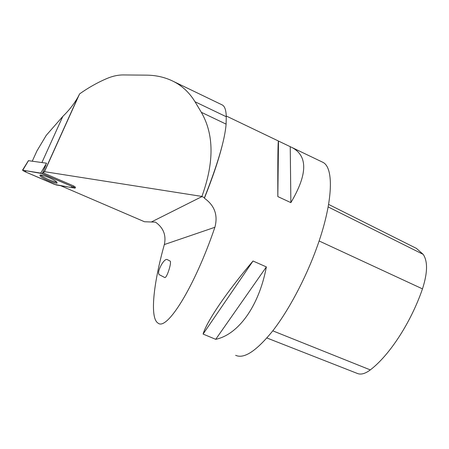 <?xml version="1.0" encoding="UTF-8"?>
<svg xmlns="http://www.w3.org/2000/svg" width="449" height="449" viewBox="0 0 449 449"><rect width="100%" height="100%" fill="white"/><g stroke="black" fill="none" stroke-linecap="round" stroke-linejoin="round"><path stroke-width="0.67" d="M28.478 160.68L46.573 163.2L40.724 173.106L22.77 170.227L24.24 171.383L56.024 184.904L75.129 188.153L73.434 187.048L40.724 173.106M40.702 176.519C44.047 179.381 56.389 184.242 57.141 182.984L56.389 181.727C53.263 178.949 40.814 173.993 39.899 175.166L40.702 176.519M73.434 187.048L73.877 186.049L42.767 172.635L44.507 171.675L201.898 196.426C214.257 162.437 214.066 134.391 201.32 112.295L195.006 101.749C189.489 92.713 182.333 85.955 173.55 81.477C165.288 77.329 156.241 75.219 146.408 75.146L123.284 74.944C117.986 74.927 112.452 76.145 106.694 78.597C97.371 82.605 88.341 87.707 79.591 93.903L78.177 96.748C74.259 103.708 69.135 110.269 62.798 116.431L46.258 135.329L36.947 150.903L32.283 161.146M235.641 355.305C243.987 359.178 256.323 351.079 272.644 331.014C288.309 310.921 305.118 279.531 316.276 249.021C333.147 203.335 334.348 167.499 322.758 162.263L321.804 161.808M222.306 145.1C218.635 159.844 212.663 177.551 204.396 198.228C214.616 205.462 218.113 215.15 214.891 227.284C194.445 287.326 167.011 330.689 158.177 323.201C149.568 318.493 153.378 283.65 164.34 244.553C166.36 235.248 163.414 227.778 155.506 222.148L144.483 221.744L60.722 185.723M253.017 261.009C226.189 292.591 206.68 321.669 203.083 334.067L215.711 339.326C237.964 334.69 258.86 306.835 266.375 266.919L253.017 261.009L203.083 334.067M278.498 141.065L278.431 141.014C277.92 141.884 277.718 160.405 277.824 196.583L290.868 202.628C307.509 174.532 307.98 156.207 292.288 147.659L278.498 141.065L277.824 196.583M195.006 101.749L226.268 116.734C226.1 110.302 224.814 106.407 222.407 105.038M226.268 116.734L226.1 124.12C224.949 139.532 217.731 164.07 204.447 197.74L204.396 198.228M266.891 337.985L357.135 373.366C360.749 374.949 365.132 373.793 370.29 369.903C389.39 355.434 410.936 322.562 422.475 288.875C427.622 272.869 427.863 261.369 423.199 254.375L416.375 248.37L415.157 247.758M266.375 266.919L215.711 339.326M290.245 146.694L290.868 202.628M201.898 196.426L204.447 197.74M73.877 186.049L75.095 187.093M167.062 259.494L166.994 259.46C165.597 259.18 163.733 260.925 161.416 264.702C158.654 269.916 157.913 273.228 159.187 274.631L164.654 277.476C166.573 279.149 172.197 261.778 169.991 260.998L169.947 260.97M42.767 172.635L45.961 164.817M40.668 175.031C42.503 177.254 53.953 182.277 56.81 182.114M79.591 93.903L44.507 171.675M54.548 184.41L72.441 187.766L71.447 186.189L42.251 173.611L24.875 170.564L26.199 172.225L54.548 184.41M43.43 171.03L42.245 173.606M28.523 160.607L22.77 170.227M41.914 162.532L62.798 116.431M370.29 369.903L272.784 330.834M422.475 288.875L319.104 240.967M423.199 254.375L328.168 206.927M151.532 221.907L202.101 196.516M164.34 244.553L214.891 227.284M201.32 112.295L226.1 124.12M75.46 187.037L75.14 188.103M28.444 160.607L22.472 170.233M226.251 115.999L278.431 141.014M292.288 147.659L322.758 162.263M416.375 248.37L328.612 204.413M44.187 172.074L78.171 96.748M173.55 81.477L222.468 105.055M169.991 260.998L166.994 259.46"/></g></svg>
